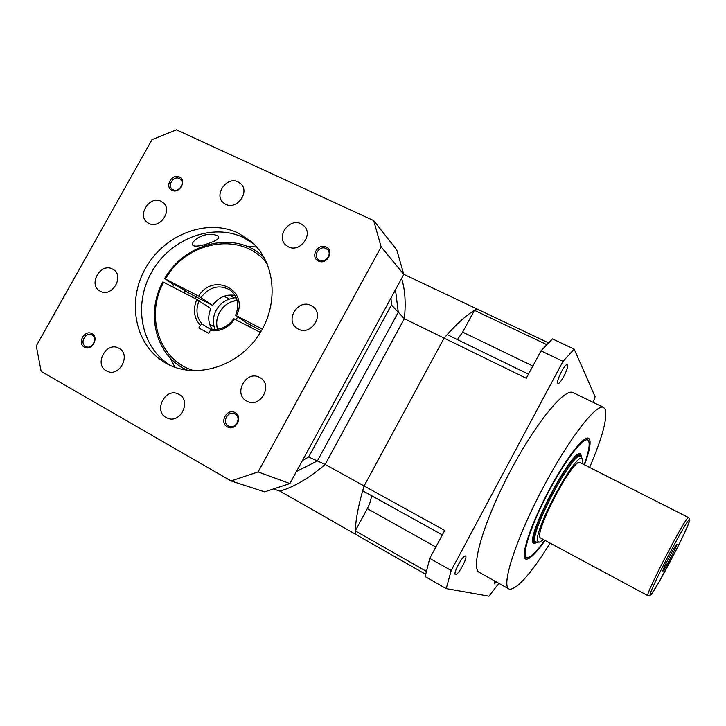 <?xml version="1.0" encoding="UTF-8"?>
<svg xmlns="http://www.w3.org/2000/svg" width="726" height="726" viewBox="0 0 726 726"><rect width="100%" height="100%" fill="white"/><g stroke="black" fill="none" stroke-linecap="round" stroke-linejoin="round"><path stroke-width="1.09" d="M567.505 364.987L567.233 364.706C565.109 363.209 555.989 381.032 557.768 383.201L558.022 383.437C560.145 384.898 569.139 367.41 567.505 364.987M465.439 556.016C463.052 554.628 452.743 573.604 455.393 574.52L455.529 574.575C458.07 575.664 468.152 556.987 465.529 556.052L465.439 556.016M494.524 580.9L494.188 583.895L496.502 582.007M545.099 540.416C535.761 553.657 529.318 559.873 525.76 559.065L525.597 558.984C520.361 556.742 529.926 526.74 547.195 493.671C564.401 460.565 583.586 435.373 588.523 438.205L589.485 439.13C591.082 442.733 589.43 451.309 584.512 464.849M589.612 467.435C602.326 437.606 607.553 418.249 605.293 409.364L603.524 407.395C596.264 403.193 567.569 440.491 541.424 490.785C515.188 541.042 501.194 585.682 508.935 588.967L509.716 589.276C517.711 588.759 531.187 573.377 550.136 543.121M593.233 402.404L595.111 396.759L574.193 349.133L552.477 338.888L540.988 350.839L526.286 378.264L444.085 338.116L447.152 334.613L528.464 374.189M442.334 534.908L362.673 490.767L364.098 485.948L444.711 530.461L429.756 558.376L425.146 576.58L446.218 588.614L488.997 596.191L498.862 583.332M429.756 558.376L451.209 570.473L446.218 588.614M540.988 350.839L563.004 361.348L451.209 570.473M401.614 278.494C405.081 289.574 405.997 302.987 404.355 318.705L444.085 338.116L364.098 485.948C358.217 505.441 355.25 521.486 355.205 534.082L279.9 491.13C294.157 486.974 309.231 478.071 325.148 464.431L404.355 318.705L398.275 312.225L317.38 460.928L296.507 471.446L317.38 460.928L325.148 464.431L364.098 485.948L444.085 338.116C456.436 323.85 467.353 314.113 476.846 308.913L548.448 342.817M574.193 349.133L563.004 361.348M426.325 571.298L355.277 530.86L355.205 534.082L425.645 574.257M573.322 392.73L573.014 392.575C564.483 387.766 534.79 424.048 508.917 473.815C482.962 523.528 470.375 568.413 479.332 572.397L479.432 572.46M457.371 339.587L462.671 332.109L474.441 310.311L476.846 308.913L403.801 274.319M474.441 310.311L546.714 344.596M355.277 530.86L367.283 508.636C370.269 502.909 371.558 498.526 371.149 495.468M584.176 464.676C588.641 452.135 590.102 444.194 588.568 440.845L588.523 440.782C585.374 434.538 566.716 457.571 549.028 490.948C531.278 524.281 521.096 555.59 526.686 557.323L527.729 557.477C531.35 556.833 537.031 551.088 544.763 540.235M581.853 457.988L580.709 453.904C572.769 446.472 523.201 541.614 533.991 543.574L537.957 542.159M533.311 542.821L535.135 542.485M580.537 455.538L579.738 453.795M580.882 456.654L580.428 455.347L577.379 455.293L573.195 458.896M533.746 534.527L533.193 540.108L534.209 542.331L536.305 542.122M533.183 540.035L534.046 541.369L535.135 541.505M534.962 541.532L535.116 541.496C524.898 539.472 572.079 448.958 579.647 456.019L577.388 455.284M534.073 541.378L534.617 541.042M579.03 455.892L578.921 454.694M534.182 532.802L535.18 531.65M571.661 461.718L572.024 460.239M534.272 532.457L535.271 531.314M571.426 461.99L571.798 460.511M536.169 526.368L537.249 524.907M567.315 467.272L567.886 465.548M662.865 571.026L662.847 570.999C662.148 570.255 675.861 543.928 676.922 543.992L677.013 544.028C677.703 544.936 663.174 572.651 662.865 571.026M582.942 464.05L582.651 459.213C577.823 447.08 528.673 539.527 538.71 541.95L539.554 542.104L543.547 539.581M581.272 457.081L580.664 456.527C573.141 449.494 525.942 540.035 536.097 542.032L539.327 542.113M580.201 462.662L580.138 462.625C573.585 456.518 532.067 536.069 540.761 538.084L540.852 538.138M235.714 319.631L237.965 316.981L235.714 319.631M249.426 324.404L247.965 325.974M279.9 491.13L274.246 489.215M391.45 304.938L398.275 312.225L395.479 289.756L398.275 312.225L317.38 460.928L308.659 456.981L391.45 304.938L390.978 298.023M237.175 300.51C224.035 301.027 213.244 316.908 217.628 329.277C215.94 323.551 216.593 317.879 219.579 312.244C223.735 305.256 229.597 301.344 237.175 300.51M302.443 460.538L308.659 456.981M228.899 295.055L234.316 297.823L229.507 299.076C223.817 300.963 219.415 304.621 216.294 310.038C213.362 315.556 212.664 321.137 214.197 326.782L215.077 329.459M234.316 297.823L236.313 297.86M250.488 327.281L251.368 325.411M174.031 284.365L185.094 290.518M212.056 329.277L210.295 330.511L208.779 333.261L198.815 327.998L200.331 325.266L202.1 324.041L211.012 329.586M260.407 332.426L233.754 318.678C227.91 326.7 220.613 330.221 211.865 329.214M173.804 284.774L165.474 279.038L198.652 296.172L212.618 305.365C218.562 297.224 226.058 293.912 235.106 295.409M194.514 370.795C159.584 361.43 144.71 316.364 163.659 282.296L162.851 281.924C145.617 313.251 155.4 354.569 185.057 369.162L187.145 370.233M163.659 282.296L196.819 299.475L210.839 308.577C207.681 316.091 208.099 322.988 212.11 329.25M212.618 305.365L202.563 300.156M261.442 330.702L246.767 323.025L235.596 315.329L262.349 329.087M184.177 292.923L185.212 291.144M195.076 298.567L196.074 296.88M202.527 300.219L184.849 290.954M326.128 247.003C317.87 242.647 309.83 257.276 318.433 261.015C326.709 265.444 334.795 250.697 326.128 247.003M325.938 248.492C319.921 245.234 312.861 254.88 317.997 259.336L319.431 260.335C325.366 263.592 332.481 254.127 327.499 249.599L325.938 248.492M235.142 412.649C227.084 407.758 218.907 422.632 227.32 426.888C235.387 431.843 243.609 416.86 235.142 412.649M235.042 413.974L234.734 413.82C227.891 410.19 221.494 422.532 228.427 426.017L228.881 426.244C235.759 429.683 241.93 417.368 235.042 413.974M91.921 333.67C84.679 329.25 76.82 343.307 84.407 347.128C91.657 351.602 99.562 337.445 91.921 333.67M91.966 335.004L91.766 334.904C85.604 331.51 79.316 343.235 85.614 346.384L85.913 346.538C92.093 349.814 98.246 338.089 91.966 335.004M179.404 177.035C171.971 173.097 164.23 186.936 171.998 190.294C179.44 194.296 187.217 180.347 179.404 177.035M179.358 178.514C173.732 175.465 167.016 185.266 172.126 189.096L173.097 189.722C178.678 192.789 185.429 183.088 180.42 179.213L179.358 178.514M202.046 235.95C197.917 237.52 194.922 239.634 193.062 242.293C189.223 249.036 203.834 245.352 210.449 242.675C214.297 241.368 216.938 239.925 218.372 238.337C221.049 234.761 208.843 232.865 202.046 235.95M259.708 377.466C246.232 369.543 232.719 394.118 246.749 401.051L246.985 401.179C260.298 408.802 273.638 384.735 260.053 377.656L259.708 377.466M179.004 394.363L178.306 394.009C165.374 387.303 153.177 410.925 166.181 417.568L167.379 418.149C180.384 424.211 191.845 400.688 179.004 394.363M118.955 348.271L118.556 348.063C106.232 341.284 93.808 364.497 106.377 370.859L107.185 371.267C119.59 377.52 131.415 354.361 118.955 348.271M112.575 269.083C100.714 262.186 87.746 284.774 99.979 291.062L100.206 291.19C111.858 298.15 125.026 275.98 113.156 269.41L112.575 269.083M161.118 201.356C149.801 195.103 136.688 215.395 147.432 222.537L148.812 223.381C159.92 229.679 173.205 209.814 162.833 202.436L161.118 201.356M238.11 181.927C226.857 175.928 213.498 194.822 223.381 202.772L225.686 204.305C236.712 210.34 250.225 191.918 240.769 183.742L238.11 181.927M301.054 223.817C289.356 217.555 275.68 236.603 285.817 245.052L288.385 246.804C299.802 253.093 313.65 234.643 304.049 225.94L301.054 223.817M311.145 305.537C298.504 298.459 284.665 319.894 296.635 328.025L298.259 329.041C310.565 336.12 324.631 315.447 313.296 306.944L311.145 305.537M238.582 233.255C207.073 217.755 164.067 234.525 145.345 268.566C126.188 302.379 135.363 346.629 166.445 363.481L168.033 364.316C196.719 379.208 237.629 366.621 258.392 335.566C279.419 304.693 275.68 262.313 251.105 241.495L238.582 233.255M253.855 244.036L243.718 237.72C212.736 222.465 170.519 238.609 151.816 271.842C132.695 304.856 141.035 348.435 171.109 365.768M256.714 247.049L246.314 246.096M170.238 358L174.984 367.302M373.663 220.559L176.445 129.809L151.997 139.655L36.3 345.939L41.155 371.422L231.059 480.939L258.138 471.927L381.15 246.876L373.663 220.559L396.723 249.808L403.819 274.437L289.901 483.561L258.138 471.927M381.15 246.876L403.819 274.437M231.059 480.939L264.618 491.865L289.901 483.561M367.283 508.636L435.854 546.987M462.671 332.109L532.839 366.031M535.371 528.773L536.396 527.484M568.939 465.094L569.402 463.515M535.253 529.127L536.278 527.856M569.175 464.785L569.629 463.215M540.816 538.111L647.882 595.665C644.071 596.391 687.059 513.917 688.584 517.593L688.602 517.602M650.305 594.966C651.903 597.943 690.653 524.009 689.509 520.206C690.308 512.32 646.757 595.347 650.305 594.966M234.689 319.095C228.273 328.016 220.141 331.818 210.295 330.511M164.657 278.666C184.44 243.065 233.926 230.378 261.932 255.443L264.037 257.331M187.308 370.26L185.057 369.162M200.331 325.266C193.896 318.015 192.726 309.421 196.819 299.475M202.1 324.041C196.483 317.434 195.494 309.684 199.124 300.791M165.474 279.038C186.727 240.288 242.829 230.959 267.204 263.783M198.652 296.172C213.027 271.769 249.49 290.064 236.531 315.746M200.948 297.488C209.678 286.598 219.479 284.156 230.369 290.182C237.829 296.426 239.571 304.802 235.596 315.329M209.723 324.431L214.197 326.782M223.944 296.226L229.507 299.076M479.332 572.397L508.935 588.967M573.014 392.575L603.524 407.395M588.432 440.646L586.808 438.159M527.421 557.486L524.517 557.568M647.901 595.683L649.824 595.665L651.295 594.285L658.836 582.37L678.32 545.825C686.905 528.419 690.027 520.415 689.7 519.471M535.116 541.496L536.115 542.041M579.647 456.019L580.664 456.527M580.138 462.625L688.584 517.593L689.673 519.117M262.485 255.924L263.955 257.195M172.606 286.924L174.167 284.111M183.85 292.75L185.23 290.264M251.713 242.03L251.105 241.495"/></g></svg>
